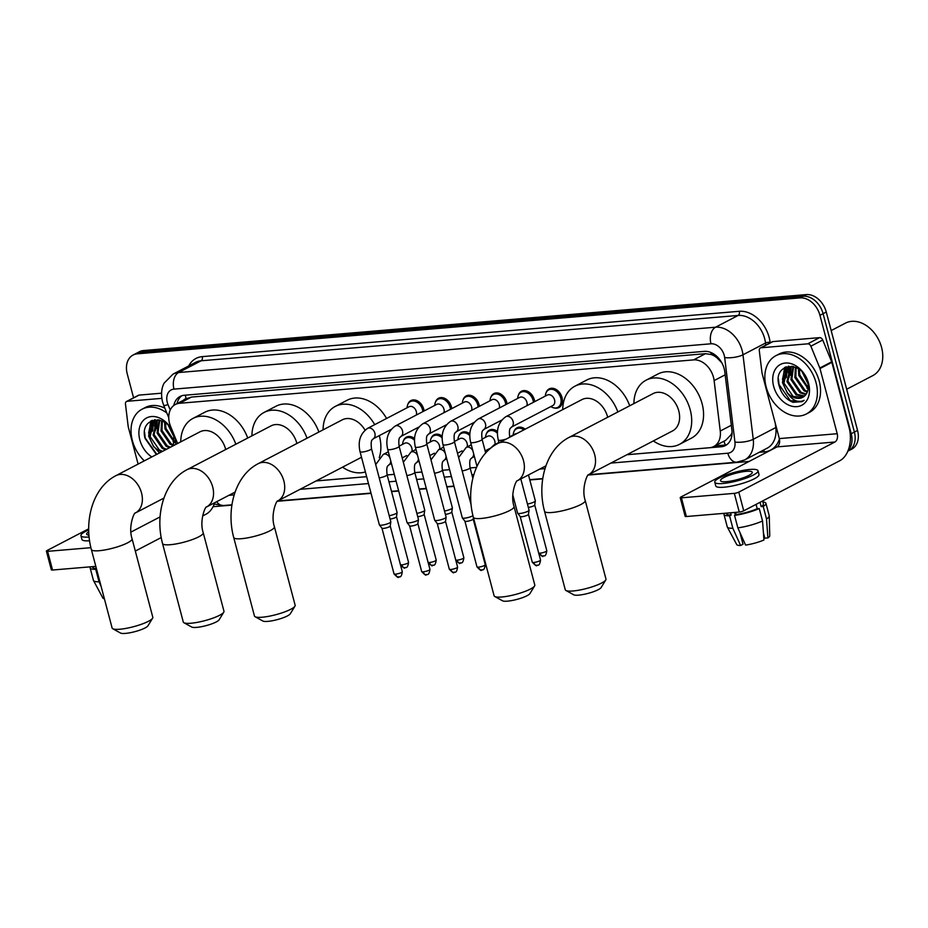<?xml version="1.0" encoding="UTF-8"?>
<svg xmlns="http://www.w3.org/2000/svg" width="928" height="928" viewBox="0 0 928 928"><rect width="100%" height="100%" fill="white"/><g stroke="black" fill="none" stroke-linecap="round" stroke-linejoin="round"><path stroke-width="1.39" d="M518.427 395.073A10.521 7.737 62.5 0 1 521.513 391.233A10.521 7.737 62.5 0 1 534.366 399.898A10.521 7.737 62.5 0 1 534.702 401.638M490.784 397.404A10.521 7.737 62.5 0 1 493.87 393.576A10.521 7.737 62.5 0 1 506.723 402.23A10.521 7.737 62.5 0 1 507.059 403.97M463.13 399.736A10.521 7.737 62.5 0 1 466.216 395.908A10.521 7.737 62.5 0 1 479.068 404.562A10.521 7.737 62.5 0 1 479.405 406.302M435.487 402.068A10.521 7.737 62.5 0 1 438.573 398.24A10.521 7.737 62.5 0 1 451.426 406.893A10.521 7.737 62.5 0 1 451.762 408.633M546.082 392.73A10.521 7.737 62.5 0 1 549.167 388.902A10.521 7.737 62.5 0 1 562.02 397.555A10.521 7.737 62.5 0 1 558.9 407.566A10.521 7.737 62.5 0 1 553.993 407.902M407.833 404.399A10.521 7.737 62.5 0 1 410.918 400.571A10.521 7.737 62.5 0 1 423.771 409.225A10.521 7.737 62.5 0 1 424.108 410.976M626.957 454.697L709.595 447.725A19.732 14.5 -117.5 0 0 713.771 446.519A19.732 14.5 -117.5 0 0 720.256 431.033L714.119 380.584A19.732 14.5 -117.5 0 0 713.493 377.325A19.732 14.5 -117.5 0 0 693.587 359.89L179.556 403.286A19.732 14.5 -117.5 0 0 175.369 404.48A19.732 14.5 -117.5 0 0 170.613 426.462L177.596 443.491M721.717 362.662L717.019 357.883A6.577 4.837 -117.5 0 0 711.416 354.473A19.732 12.795 -94.8 0 1 710.976 352.524M711.416 354.473L711.15 354.496A19.732 14.5 62.5 0 1 717.019 357.883M713.771 446.519L725.65 440.336L731.009 434.814L732.053 432.587M711.15 354.496L705.477 353.684L191.446 397.08L186.377 398.796M316.135 480.936L366.641 476.667M394.296 474.359L387.162 474.962L394.296 474.336M414.804 472.607L421.938 472.004L414.816 472.63M442.459 470.276L449.593 469.672L442.459 470.287M470.102 467.944L476.516 467.399L470.113 467.956M513.961 431.624A10.521 7.737 62.5 0 1 517.047 427.796A10.521 7.737 62.5 0 1 525.19 429.188M486.307 433.968A10.521 7.737 62.5 0 1 489.392 430.128A10.521 7.737 62.5 0 1 497.501 431.485M458.664 436.299A10.521 7.737 62.5 0 1 461.75 432.471A10.521 7.737 62.5 0 1 469.858 433.828M431.01 438.631A10.521 7.737 62.5 0 1 434.095 434.803A10.521 7.737 62.5 0 1 442.204 436.16M403.367 440.962A10.521 7.737 62.5 0 1 406.452 437.134A10.521 7.737 62.5 0 1 414.561 438.492M626.91 454.72L721.23 446.762A19.732 14.5 -117.5 0 0 725.406 445.556A19.732 14.5 -117.5 0 0 731.89 430.07L724.838 372.058A19.732 14.5 -117.5 0 0 724.211 368.787A19.732 14.5 -117.5 0 0 704.294 351.364L184.266 395.258A19.732 14.5 -117.5 0 0 180.09 396.453A19.732 14.5 -117.5 0 0 173.814 405.466M152.146 431.346A26.309 19.337 62.5 0 1 151.31 425.163A26.309 19.337 62.5 0 0 152.146 431.346M151.299 424.119A26.309 19.337 62.5 0 1 151.542 420.651A26.309 19.337 62.5 0 0 151.299 424.119M785.958 377.835A26.309 19.337 62.5 0 1 785.134 371.664A26.309 19.337 62.5 0 0 785.958 377.835M785.111 370.62A26.309 19.337 62.5 0 1 785.366 367.152A26.309 19.337 62.5 0 0 785.111 370.62M133.574 397.81L127.229 373.798A19.732 14.5 62.5 0 1 133.075 355.041A19.732 14.5 62.5 0 1 137.263 353.835L800.029 297.888A19.732 14.5 62.5 0 1 819.946 315.323L851.22 433.712A19.732 14.5 62.5 0 1 848.169 450.382M749.105 461.448L588.236 475.032M542.718 478.871L529.818 479.962M454.001 486.353L446.867 486.956M426.358 488.696L419.224 489.3M398.704 491.028L391.57 491.631M371.061 493.36L277.414 501.271M231.896 505.11L213.069 506.7M133.075 355.041L139.409 351.735A19.732 14.5 62.5 0 1 143.596 350.54L806.362 294.594A19.732 14.5 62.5 0 1 826.268 312.017L857.553 430.418L854.386 432.065A19.732 14.5 62.5 0 1 848.54 450.822A19.732 14.5 62.5 0 0 854.386 432.065L823.101 313.676L854.386 432.065L851.22 433.712M806.362 294.594L803.196 296.241A19.732 14.5 62.5 0 1 823.101 313.676A19.732 14.5 62.5 0 0 803.196 296.241L140.43 352.188L803.196 296.241L800.029 297.888M136.242 353.382A19.732 14.5 62.5 0 1 140.43 352.188A19.732 14.5 62.5 0 0 136.242 353.382M155.521 430.546A26.309 19.337 62.5 0 1 154.535 424.746A26.309 19.337 62.5 0 0 155.521 430.546M154.466 423.272A26.309 19.337 62.5 0 1 154.489 421.393A26.309 19.337 62.5 0 0 154.466 423.272M154.489 421.266A26.309 19.337 62.5 0 1 154.616 419.734A26.309 19.337 62.5 0 0 154.489 421.266M789.334 377.035A26.309 19.337 62.5 0 1 788.359 371.235A26.309 19.337 62.5 0 0 789.334 377.035M788.29 369.762A26.309 19.337 62.5 0 1 788.313 367.894A26.309 19.337 62.5 0 0 788.29 369.762M788.313 367.755A26.309 19.337 62.5 0 1 788.44 366.235A26.309 19.337 62.5 0 0 788.313 367.755M316.088 480.959L366.653 476.69M177.028 403.622A19.732 14.5 62.5 0 1 181.737 395.769M726.926 444.605A19.732 14.5 62.5 0 1 724.385 445.115L714.966 445.904M786.144 366.815A26.309 19.337 -117.5 0 0 785.912 369.657M785.912 370.376A26.309 19.337 -117.5 0 0 786.468 376.13M152.32 420.326A26.309 19.337 -117.5 0 0 152.099 423.168M152.088 423.887A26.309 19.337 -117.5 0 0 152.656 429.629M857.553 430.418A19.732 14.5 62.5 0 1 851.707 449.175L847.844 451.182M761.064 347.768A3.294 2.413 -117.5 0 0 760.368 347.977L772.224 341.782A3.294 2.413 62.5 0 1 772.931 341.585L761.064 347.768L807.731 343.836L819.586 337.641A3.294 2.413 62.5 0 1 822.73 340.019L831.685 361.827A3.294 2.413 62.5 0 1 831.859 362.372L849.074 427.53A26.309 17.052 -94.8 0 1 839.84 460.706L743.734 510.818A3.294 0.661 165.2 0 1 739.268 512.059L734.326 493.36A3.294 0.661 -14.8 0 0 738.792 492.118L834.898 442.006A6.577 4.269 85.2 0 0 837.207 433.712L819.992 368.555A3.294 2.413 -117.5 0 0 819.818 368.022L810.863 346.202A3.294 2.413 -117.5 0 0 807.731 343.836M772.931 341.585L819.586 337.641M760.368 347.977A3.294 2.413 -117.5 0 0 759.29 350.552L762.004 372.905A3.294 2.413 -117.5 0 0 762.108 373.45L779.323 438.596A6.577 4.269 85.2 0 1 777.014 446.89L680.908 497.014A3.294 0.661 -14.8 0 0 680.224 497.64A3.294 0.661 -14.8 0 0 681.419 497.826L686.36 516.525L739.268 512.059M686.36 516.525A3.294 0.661 165.2 0 1 685.154 516.328L680.224 497.64M681.419 497.826L734.326 493.36M726.508 481.632A16.449 3.283 -14.8 0 0 743.699 477.63A16.449 3.283 -14.8 0 0 752.283 472.271A16.449 3.283 -14.8 0 0 746.274 471.32A16.449 3.283 -14.8 0 0 729.083 475.31A16.449 3.283 -14.8 0 0 720.488 480.669A16.449 3.283 -14.8 0 0 726.508 481.632M763.419 532.869L764.823 538.182L767.897 537.927L766.505 518.938L763.21 506.468L761.18 506.642A19.07 3.805 -14.8 0 0 763.396 504.008L762.596 500.981M764.22 535.885A13.154 2.622 -14.8 0 0 763.64 535.839M726.346 513.149L726.508 513.752A19.07 3.805 -14.8 0 0 731.16 514.982L729.559 515.817L732.853 528.276L740.602 545.502L743.026 544.237L739.929 532.51M730.58 512.79L731.16 514.982M714.769 482.189L715.755 485.924A22.365 4.454 -14.8 0 0 723.933 487.223A22.365 4.454 -14.8 0 0 747.307 481.794A22.365 4.454 -14.8 0 0 759 474.498L758.014 470.763A22.365 4.454 -14.8 0 0 749.836 469.464A22.365 4.454 -14.8 0 0 726.462 474.892A22.365 4.454 -14.8 0 0 714.769 482.189A22.365 4.454 -14.8 0 0 722.947 483.488A22.365 4.454 -14.8 0 0 746.321 478.048A22.365 4.454 -14.8 0 0 758.014 470.763M763.21 506.468A21.704 4.327 -14.8 0 0 765.936 503.336A21.704 4.327 -14.8 0 0 762.862 502.002M724.269 513.323A21.704 4.327 -14.8 0 0 723.968 514.425A21.704 4.327 -14.8 0 0 729.559 515.817M766.505 518.938A21.704 4.327 -14.8 0 0 769.254 516.003A21.704 4.327 -14.8 0 0 769.231 515.794L765.936 503.336M723.968 514.425L727.262 526.884A21.704 4.327 -14.8 0 0 727.332 527.081A21.704 4.327 -14.8 0 0 732.853 528.276M767.897 537.927A17.098 3.41 -14.8 0 0 769.741 535.827L769.254 516.003M741.263 537.556L742.423 540.073L743.305 540.003M727.332 527.081L736.704 544.55A17.098 3.41 -14.8 0 0 740.602 545.502M737.841 527.858A21.704 4.327 -14.8 0 0 762.549 520.991L763.941 539.992A17.098 3.41 -14.8 0 1 745.59 545.084L737.841 527.858L734.547 515.388L736.148 514.553L735.568 512.372M736.148 514.553A19.07 3.805 -14.8 0 0 757.225 508.706L759.255 508.532L762.549 520.991M756.088 504.38L757.225 508.706M761.18 506.642L760.044 502.315M734.547 515.388A21.704 4.327 -14.8 0 0 759.255 508.532M735.301 514.994L734.628 512.453M831.175 330.565L845.454 323.13A29.603 21.75 62.5 0 1 881.588 347.478A29.603 21.75 62.5 0 1 872.819 375.608L846.672 389.25M789.832 374.935A29.603 21.75 62.5 0 1 788.962 369.831M788.881 368.81A29.603 21.75 62.5 0 1 788.823 367.534M788.823 367.488A29.603 21.75 62.5 0 1 788.823 366.189M766.157 386.953A32.886 24.163 62.5 0 1 775.901 355.679A32.886 24.163 62.5 0 1 816.06 382.73A32.886 24.163 62.5 0 1 806.316 414.004A32.886 24.163 62.5 0 1 766.157 386.953M775.901 355.679L779.068 354.032A32.886 24.163 62.5 0 1 819.227 381.083A32.886 24.163 62.5 0 1 809.471 412.345L806.316 414.004M793.022 402.323L802.175 401.638L804.135 400.316C798.057 403.193 792.361 400.536 787.025 392.37A16.449 12.087 62.5 0 0 802.662 397.358A16.449 12.087 62.5 0 0 805.527 395.015C808.242 391.697 808.949 387.324 807.638 381.884C802.43 359.635 772.862 362.755 778.87 384.865C781.156 393.611 785.877 399.434 793.022 402.323M808.578 383.368A23.026 16.913 62.5 0 1 796.874 406.65A23.026 16.913 62.5 0 1 773.639 386.315A23.026 16.913 62.5 0 1 785.343 363.034A23.026 16.913 62.5 0 1 808.578 383.368M791.294 366.653L787.907 381.06L797.048 394.365L804.646 395.954M790.726 366.78L786.921 381.57L796.062 394.887L804.205 396.349M793.591 366.595L791.862 378.995L801.003 392.3L806.281 394.029M793.057 366.456L790.876 379.506L800.017 392.822L805.898 394.562M796.131 367.523L795.818 376.93L804.959 390.247L807.557 391.43M795.435 367.221L794.832 377.452L803.973 390.758L807.279 392.161M799.321 369.437L799.774 374.866L808.253 387.776M798.451 368.822L798.776 375.388L808.16 388.832M804.147 374.425L807.395 381.014M802.558 372.418L807.986 383.461M791.828 366.235L786.294 369.274L782.965 383.635L787.025 392.37M789.136 367.349L787.28 368.764L783.951 383.125L793.092 396.43L802.755 397.312M792.964 366.444L788.626 367.592M802.175 371.989L808.068 383.925M784.52 367.604L782.49 382.707L787.582 393.379M806.896 388.043L808.126 389.029M791.259 366.676L790.389 375.33M788.394 366.235L787.466 368.3M787.304 368.741L786.434 377.394M785.03 367.314L782.478 379.459M778.406 378.833L779.021 384.505L790.285 400.629L802.349 401.534M605.764 579.954L601.112 587.563A14.465 2.888 165.2 0 1 578.562 595.15A14.465 2.888 165.2 0 1 573.713 594.802L565.918 590.475A21.042 4.199 -14.8 0 0 572.959 590.985A21.042 4.199 -14.8 0 0 605.764 579.954A21.042 4.199 -14.8 0 0 605.961 579.014L585.22 500.494A21.042 4.199 165.2 0 1 574.223 507.361A21.042 4.199 165.2 0 1 552.218 512.476A21.042 4.199 165.2 0 1 544.527 511.247L565.268 589.767A21.042 4.199 -14.8 0 0 565.918 590.475M568.992 437.448A21.042 15.463 -117.5 0 1 573.458 436.172A21.042 15.463 -117.5 0 1 594.697 454.766A21.042 15.463 -117.5 0 1 588.549 474.718L672.545 430.928A21.042 15.463 -117.5 0 0 678.774 410.918A21.042 15.463 -117.5 0 0 653.08 393.6L568.992 437.448C545.676 449.465 536.871 483.059 544.527 511.247M633.905 403.599A36.18 26.587 62.5 0 1 646.085 380.19A36.18 26.587 62.5 0 1 690.258 409.944A36.18 26.587 62.5 0 1 679.528 444.338A36.18 26.587 62.5 0 1 653.37 440.928M646.085 380.19L657.952 374.007A36.18 26.587 62.5 0 1 702.125 403.761A36.18 26.587 62.5 0 1 691.395 438.155L679.528 444.338M534.586 585.951L529.946 593.572A14.465 2.888 165.2 0 1 507.396 601.158A14.465 2.888 165.2 0 1 502.547 600.81L494.74 596.484A21.042 4.199 -14.8 0 0 501.793 596.994A21.042 4.199 -14.8 0 0 534.586 585.951A21.042 4.199 -14.8 0 0 534.795 585.023L514.054 506.502A21.042 4.199 165.2 0 1 503.057 513.37A21.042 4.199 165.2 0 1 481.052 518.474A21.042 4.199 165.2 0 1 473.361 517.256L494.102 595.776A21.042 4.199 -14.8 0 0 494.74 596.484M607.701 417.264A21.042 15.463 -117.5 0 0 607.608 416.927A21.042 15.463 -117.5 0 0 581.914 399.608L497.826 443.456C474.51 455.474 465.705 489.068 473.361 517.256M562.739 409.608A36.18 26.587 62.5 0 1 574.919 386.199A36.18 26.587 62.5 0 1 617.851 411.974M574.919 386.199L586.774 380.004A36.18 26.587 62.5 0 1 629.706 405.791M294.942 606.181L290.29 613.802A14.465 2.888 165.2 0 1 267.74 621.389A14.465 2.888 165.2 0 1 262.891 621.041L255.096 616.714A21.042 4.199 -14.8 0 0 262.137 617.224A21.042 4.199 -14.8 0 0 294.942 606.181A21.042 4.199 -14.8 0 0 295.139 605.253L274.398 526.733A21.042 4.199 165.2 0 1 263.401 533.6A21.042 4.199 165.2 0 1 241.396 538.704A21.042 4.199 165.2 0 1 233.705 537.486L254.446 616.006A21.042 4.199 -14.8 0 0 255.096 616.714M365.029 430.14A21.042 15.463 -117.5 0 0 342.258 419.839L258.17 463.687C234.854 475.704 226.049 509.298 233.705 537.486M323.083 429.838A36.18 26.587 62.5 0 1 335.263 406.429A36.18 26.587 62.5 0 1 374.703 424.653M379.285 435.615A36.18 26.587 62.5 0 1 379.436 436.183A36.18 26.587 62.5 0 1 379.216 457.701M335.263 406.429L347.13 400.246A36.18 26.587 62.5 0 1 386.57 418.458M365.4 471.934A36.18 26.587 62.5 0 1 342.548 467.167M223.764 612.19L219.124 619.811A14.465 2.888 165.2 0 1 196.574 627.398A14.465 2.888 165.2 0 1 191.725 627.05L183.918 622.723A21.042 4.199 -14.8 0 0 190.971 623.233A21.042 4.199 -14.8 0 0 223.764 612.19A21.042 4.199 -14.8 0 0 223.973 611.25L203.232 532.742A21.042 4.199 165.2 0 1 192.235 539.609A21.042 4.199 165.2 0 1 170.23 544.713A21.042 4.199 165.2 0 1 162.539 543.495L183.28 622.004A21.042 4.199 -14.8 0 0 183.918 622.723M296.879 443.503A21.042 15.463 -117.5 0 0 296.786 443.166A21.042 15.463 -117.5 0 0 271.092 425.848L187.004 469.696C163.688 481.713 154.883 515.307 162.539 543.495M251.917 435.847A36.18 26.587 62.5 0 1 264.097 412.438A36.18 26.587 62.5 0 1 307.029 438.213M264.097 412.438L275.952 406.244A36.18 26.587 62.5 0 1 318.884 432.03M152.598 618.199L147.958 625.82A14.465 2.888 165.2 0 1 125.408 633.406A14.465 2.888 165.2 0 1 120.559 633.058L112.752 628.732A21.042 4.199 -14.8 0 0 119.805 629.242A21.042 4.199 -14.8 0 0 152.598 618.199A21.042 4.199 -14.8 0 0 152.807 617.259L132.066 538.75A21.042 4.199 165.2 0 1 121.069 545.618A21.042 4.199 165.2 0 1 99.064 550.722A21.042 4.199 165.2 0 1 91.362 549.504L112.114 628.012A21.042 4.199 -14.8 0 0 112.752 628.732M225.713 449.512A21.042 15.463 -117.5 0 0 225.62 449.175A21.042 15.463 -117.5 0 0 199.914 431.856L115.838 475.704C92.522 487.722 83.717 521.316 91.362 549.504M180.751 441.856A36.18 26.587 62.5 0 1 192.92 418.447A36.18 26.587 62.5 0 1 235.851 444.222M192.92 418.447L204.786 412.252A36.18 26.587 62.5 0 1 247.718 438.028M506.305 439.037A5.916 1.183 165.2 0 1 500.447 440.348A5.916 1.183 165.2 0 1 500.169 440.371A5.916 1.183 165.2 0 1 498.29 440.011C495.97 429.687 498.498 421.904 505.888 416.66L547.334 395.05A5.916 4.35 62.5 0 1 554.561 399.922A5.916 4.35 62.5 0 1 552.81 405.548L511.363 427.158C511.514 428.458 508.428 426.196 509.727 436.984A5.916 1.183 165.2 0 1 509.646 437.297M545.362 396.082A9.872 7.25 62.5 0 1 548.68 389.899A9.872 7.25 62.5 0 1 560.721 398.019A9.872 7.25 62.5 0 1 557.798 407.392A9.872 7.25 62.5 0 1 550.838 406.58M520.817 478.941L529.064 510.145A5.916 1.183 165.2 0 1 529.064 510.238A5.916 1.183 165.2 0 1 527.823 511.27A5.916 1.183 165.2 0 1 519.773 513.509A5.916 1.183 165.2 0 1 517.662 513.254A5.916 1.183 165.2 0 1 517.615 513.161L512.813 494.984M528.461 514.298A4.28 0.847 165.2 0 1 528.461 514.379A4.28 0.847 165.2 0 1 527.568 515.121A4.28 0.847 165.2 0 1 521.756 516.734A4.28 0.847 165.2 0 1 520.225 516.548A4.28 0.847 165.2 0 1 520.19 516.478L532.278 562.217C535.363 565.477 536.86 566.532 536.767 565.384A4.28 2.772 -94.8 0 1 533.844 562.472A4.28 0.847 165.2 0 1 532.278 562.217M478.245 418.992A5.916 4.35 62.5 0 1 479.219 418.667A5.916 4.35 62.5 0 1 485.472 423.864A5.916 4.35 62.5 0 1 483.72 429.49C483.859 430.789 480.785 428.527 482.084 439.315A5.916 1.183 165.2 0 1 478.987 441.252A5.916 1.183 165.2 0 1 472.804 442.691A5.916 1.183 165.2 0 1 472.526 442.702A5.916 1.183 165.2 0 1 470.635 442.343C468.327 432.019 470.856 424.235 478.245 418.992L519.692 397.381A5.916 4.35 62.5 0 1 526.918 402.253A5.916 4.35 62.5 0 1 526.907 405.698M517.708 398.414A9.872 7.25 62.5 0 1 521.026 392.231A9.872 7.25 62.5 0 1 533.078 400.351A9.872 7.25 62.5 0 1 533.426 402.3M450.59 421.324A5.916 4.35 62.5 0 1 451.565 420.999A5.916 4.35 62.5 0 1 457.817 426.196A5.916 4.35 62.5 0 1 456.066 431.822C456.216 433.121 453.142 430.87 454.43 441.658A5.916 1.183 165.2 0 1 451.344 443.584A5.916 1.183 165.2 0 1 445.15 445.022A5.916 1.183 165.2 0 1 444.872 445.046A5.916 1.183 165.2 0 1 442.992 444.674C440.672 434.35 443.201 426.567 450.59 421.324L492.037 399.713A5.916 4.35 62.5 0 1 499.264 404.585A5.916 4.35 62.5 0 1 499.252 408.042M490.065 400.745A9.872 7.25 62.5 0 1 493.383 394.562A9.872 7.25 62.5 0 1 505.424 402.682A9.872 7.25 62.5 0 1 505.772 404.631M472.967 515.701A5.916 1.183 165.2 0 1 472.526 515.945A5.916 1.183 165.2 0 1 464.476 518.172A5.916 1.183 165.2 0 1 462.364 517.928A5.916 1.183 165.2 0 1 462.318 517.836L442.992 444.674M482.177 569.85A4.28 2.772 -94.8 0 1 481.47 570.059A4.28 2.772 -94.8 0 1 478.546 567.136A4.28 0.847 165.2 0 0 483.012 566.103A4.28 0.847 165.2 0 0 485.251 564.7L473.176 519.007A4.28 0.847 165.2 0 1 473.164 519.042A4.28 0.847 165.2 0 1 472.271 519.784A4.28 0.847 165.2 0 1 466.459 521.397A4.28 0.847 165.2 0 1 464.928 521.223A4.28 0.847 165.2 0 1 464.893 521.153M422.948 423.667A5.916 4.35 62.5 0 1 423.922 423.342A5.916 4.35 62.5 0 1 430.174 428.527A5.916 4.35 62.5 0 1 428.423 434.165C428.562 435.452 425.488 433.202 426.787 443.99A5.916 1.183 165.2 0 1 423.69 445.916A5.916 1.183 165.2 0 1 417.507 447.354A5.916 1.183 165.2 0 1 417.229 447.377A5.916 1.183 165.2 0 1 415.338 447.006C413.03 436.682 415.558 428.898 422.948 423.667L464.394 402.044A5.916 4.35 62.5 0 1 471.621 406.916A5.916 4.35 62.5 0 1 471.61 410.373M462.411 403.077A9.872 7.25 62.5 0 1 465.728 396.906A9.872 7.25 62.5 0 1 477.781 405.014A9.872 7.25 62.5 0 1 478.129 406.974M426.787 443.99L446.113 517.14A5.916 1.183 165.2 0 1 446.124 517.244A5.916 1.183 165.2 0 1 444.883 518.276A5.916 1.183 165.2 0 1 436.833 520.515A5.916 1.183 165.2 0 1 434.71 520.26A5.916 1.183 165.2 0 1 434.664 520.167L415.338 447.006M445.51 521.304A4.28 0.847 165.2 0 1 445.521 521.374A4.28 0.847 165.2 0 1 444.628 522.116A4.28 0.847 165.2 0 1 438.805 523.728A4.28 0.847 165.2 0 1 437.274 523.554A4.28 0.847 165.2 0 1 437.25 523.485L449.326 569.224C452.423 572.483 453.92 573.539 453.827 572.39A4.28 2.772 -94.8 0 1 450.892 569.467A4.28 0.847 165.2 0 1 449.326 569.224M395.293 425.998A5.916 4.35 62.5 0 1 396.268 425.674A5.916 4.35 62.5 0 1 402.52 430.87A5.916 4.35 62.5 0 1 400.768 436.496C400.919 437.796 397.845 435.534 399.133 446.322A5.916 1.183 165.2 0 1 396.047 448.247A5.916 1.183 165.2 0 1 389.853 449.686A5.916 1.183 165.2 0 1 389.574 449.709A5.916 1.183 165.2 0 1 387.695 449.349C385.375 439.014 387.916 431.242 395.293 425.998L436.74 404.388A5.916 4.35 62.5 0 1 443.967 409.248A5.916 4.35 62.5 0 1 443.955 412.705M434.768 405.42A9.872 7.25 62.5 0 1 438.086 399.237A9.872 7.25 62.5 0 1 450.126 407.346A9.872 7.25 62.5 0 1 450.474 409.306M399.133 446.322L418.47 519.471A5.916 1.183 165.2 0 1 418.47 519.576A5.916 1.183 165.2 0 1 417.24 520.608A5.916 1.183 165.2 0 1 409.178 522.847A5.916 1.183 165.2 0 1 407.067 522.592A5.916 1.183 165.2 0 1 407.021 522.499L387.695 449.349M417.867 523.636A4.28 0.847 165.2 0 1 417.867 523.705A4.28 0.847 165.2 0 1 416.974 524.459A4.28 0.847 165.2 0 1 411.162 526.072A4.28 0.847 165.2 0 1 409.631 525.886A4.28 0.847 165.2 0 1 409.596 525.816L421.683 571.555C424.769 574.815 426.265 575.87 426.172 574.722A4.28 2.772 -94.8 0 1 423.249 571.81A4.28 0.847 165.2 0 1 421.683 571.555M367.65 428.33A5.916 4.35 62.5 0 1 368.625 428.005A5.916 4.35 62.5 0 1 374.877 433.202A5.916 4.35 62.5 0 1 373.126 438.828C373.265 440.127 370.191 437.865 371.49 448.653A5.916 1.183 165.2 0 1 368.393 450.59A5.916 1.183 165.2 0 1 362.21 452.029A5.916 1.183 165.2 0 1 361.932 452.04A5.916 1.183 165.2 0 1 360.041 451.681C357.732 441.357 360.261 433.573 367.65 428.33L409.097 406.719A5.916 4.35 62.5 0 1 416.324 411.591A5.916 4.35 62.5 0 1 416.312 415.036M407.114 407.752A9.872 7.25 62.5 0 1 410.431 401.569A9.872 7.25 62.5 0 1 422.484 409.689A9.872 7.25 62.5 0 1 422.832 411.638M371.49 448.653L390.816 521.814A5.916 1.183 165.2 0 1 390.827 521.907A5.916 1.183 165.2 0 1 389.586 522.94A5.916 1.183 165.2 0 1 381.536 525.178A5.916 1.183 165.2 0 1 379.413 524.923A5.916 1.183 165.2 0 1 379.366 524.83L360.041 451.681M390.212 525.967A4.28 0.847 165.2 0 1 390.224 526.048A4.28 0.847 165.2 0 1 389.331 526.791A4.28 0.847 165.2 0 1 383.508 528.403A4.28 0.847 165.2 0 1 381.988 528.218A4.28 0.847 165.2 0 1 381.953 528.148M528.484 474.939L535.328 500.83A5.916 1.183 165.2 0 1 535.328 500.934A5.916 1.183 165.2 0 1 534.099 501.967A5.916 1.183 165.2 0 1 527.44 504.02M534.725 504.994A4.28 0.847 165.2 0 1 534.725 505.064A4.28 0.847 165.2 0 1 533.832 505.806A4.28 0.847 165.2 0 1 528.334 507.396M509.692 436.821L515.214 433.944A5.916 4.35 62.5 0 1 516.78 433.573M513.242 434.977A9.872 7.25 62.5 0 1 516.56 428.794A9.872 7.25 62.5 0 1 523.891 429.861M482.038 439.153L487.571 436.276A5.916 4.35 62.5 0 1 494.798 441.148A5.916 4.35 62.5 0 1 494.786 444.593M485.588 437.308A9.872 7.25 62.5 0 1 488.905 431.126A9.872 7.25 62.5 0 1 497.431 433.202M454.395 441.496L459.917 438.608A5.916 4.35 62.5 0 1 467.144 443.48A5.916 4.35 62.5 0 1 467.132 446.936M446.02 456.17A5.916 4.35 62.5 0 1 444.036 460.242C444.187 461.541 441.102 459.279 442.401 470.067L452.377 507.836A5.916 1.183 165.2 0 1 452.388 507.941A5.916 1.183 165.2 0 1 451.147 508.962A5.916 1.183 165.2 0 1 444.5 511.026M457.945 439.64A9.872 7.25 62.5 0 1 461.262 433.457A9.872 7.25 62.5 0 1 469.788 435.534M451.785 511.989A4.28 0.847 165.2 0 1 451.785 512.07A4.28 0.847 165.2 0 1 450.892 512.813A4.28 0.847 165.2 0 1 445.394 514.39M426.741 443.828L432.274 440.939A5.916 4.35 62.5 0 1 439.501 445.811A5.916 4.35 62.5 0 1 439.489 449.268M418.377 458.502A5.916 4.35 62.5 0 1 416.382 462.573C416.533 463.872 413.459 461.622 414.758 472.41L424.734 510.168A5.916 1.183 165.2 0 1 424.734 510.272A5.916 1.183 165.2 0 1 423.504 511.305A5.916 1.183 165.2 0 1 416.846 513.358M430.29 441.972A9.872 7.25 62.5 0 1 433.608 435.8A9.872 7.25 62.5 0 1 442.134 437.865M433.156 565.21A4.28 2.772 -94.8 0 1 432.436 565.419A4.28 2.772 -94.8 0 1 429.513 562.496A4.28 0.847 165.2 0 0 433.979 561.452A4.28 0.847 165.2 0 0 436.218 560.06L424.142 514.356A4.28 0.847 165.2 0 1 424.131 514.402A4.28 0.847 165.2 0 1 423.238 515.144A4.28 0.847 165.2 0 1 417.739 516.722M399.098 446.159L404.62 443.282A5.916 4.35 62.5 0 1 411.846 448.143A5.916 4.35 62.5 0 1 411.835 451.6M390.723 460.833A5.916 4.35 62.5 0 1 388.739 464.916C388.89 466.204 385.804 463.954 387.104 474.742L397.08 512.5A5.916 1.183 165.2 0 1 397.091 512.604A5.916 1.183 165.2 0 1 395.85 513.636A5.916 1.183 165.2 0 1 389.203 515.69M402.648 444.315A9.872 7.25 62.5 0 1 405.965 438.132A9.872 7.25 62.5 0 1 414.491 440.208M396.488 516.664A4.28 0.847 165.2 0 1 396.488 516.734A4.28 0.847 165.2 0 1 395.595 517.476A4.28 0.847 165.2 0 1 390.096 519.065M127.24 401.279A3.294 2.413 -117.5 0 0 126.544 401.476L138.411 395.293A3.294 2.413 62.5 0 1 139.107 395.096L127.24 401.279L161.797 398.356M139.107 395.096L161.53 393.194M214.182 504.31A26.309 17.052 -94.8 0 1 206.028 514.205L202.582 516.003M161.205 537.567L135.326 551.07M88.694 528.821L47.084 550.513A3.294 0.661 -14.8 0 0 46.4 551.139A3.294 0.661 -14.8 0 0 47.606 551.336L52.536 570.024L95.828 566.37M52.536 570.024A3.294 0.661 165.2 0 1 51.342 569.838L46.4 551.139M47.606 551.336L90.909 547.682M130.929 532.092L160.08 516.896M126.544 401.476A3.294 2.413 -117.5 0 0 125.466 404.063L128.18 426.404A3.294 2.413 -117.5 0 0 128.284 426.95L138.098 464.093M92.533 566.648L92.684 567.252A19.07 3.805 -14.8 0 0 96.384 568.481M88.705 529.946A22.365 4.454 -14.8 0 0 80.945 535.688L81.931 539.423A22.365 4.454 -14.8 0 0 89.575 540.769M80.945 535.688A22.365 4.454 -14.8 0 0 89.111 536.987M90.445 566.834A21.704 4.327 -14.8 0 0 90.144 567.924A21.704 4.327 -14.8 0 0 95.735 569.316L99.029 581.786L101.14 586.473M96.5 568.922L95.735 569.316M90.144 567.924L93.438 580.383A21.704 4.327 -14.8 0 0 93.519 580.58A21.704 4.327 -14.8 0 0 99.029 581.786M93.519 580.58L102.892 598.061A17.098 3.41 -14.8 0 0 104.4 598.827M88.752 531.79A16.449 3.283 -14.8 0 0 86.675 534.18A16.449 3.283 -14.8 0 0 88.949 535.178M156.02 428.446A29.603 21.75 62.5 0 1 155.15 423.33M155.069 422.321A29.603 21.75 62.5 0 1 155.011 421.034M154.999 420.987A29.603 21.75 62.5 0 1 154.999 419.688M144.339 460.845A32.886 24.163 62.5 0 1 132.333 440.452A32.886 24.163 62.5 0 1 142.077 409.19A32.886 24.163 62.5 0 1 166.843 412.995M142.077 409.19L145.244 407.531A32.886 24.163 62.5 0 1 164.871 408.181M159.523 452.922L153.201 445.869A16.449 12.087 62.5 0 0 162.029 451.611M161.611 420.72L161.008 430.952L170.149 444.257L173.455 445.66L173.826 435.394C168.618 413.134 139.038 416.254 145.046 438.364L156.391 454.558M174.487 435.905A23.026 16.913 62.5 0 1 174.754 436.868A23.026 16.913 62.5 0 1 175.67 444.5M151.809 456.947A23.026 16.913 62.5 0 1 139.815 439.826A23.026 16.913 62.5 0 1 148.944 417.008A23.026 16.913 62.5 0 1 172.225 430.395M156.565 428.84L157.424 420.198L154.083 434.559L163.224 447.876L166.53 449.268M156.902 420.28L153.097 435.081L162.238 448.386L165.544 449.778M159.767 420.094L158.038 432.506L167.179 445.811L170.485 447.203M159.233 419.966L157.052 433.016L166.193 446.322L169.499 447.725M162.307 421.022L161.994 430.441L171.135 443.746L173.733 444.93M165.509 422.948L165.95 428.376L174.441 441.276M164.627 422.333L164.964 428.887L174.336 442.331M170.334 427.936L173.571 434.513M168.734 425.917L174.162 436.972M158.015 419.734L152.47 422.774L149.141 437.146L153.201 445.869M155.312 420.848L153.468 422.263L150.127 436.624L159.268 449.929L162.574 451.333M159.152 419.943L154.814 421.092M168.351 425.5L174.244 437.424M150.696 421.103L148.666 436.206L153.758 446.878M173.084 441.542L174.302 442.54M154.582 419.746L153.642 421.811M153.491 422.24L152.61 430.894M151.206 420.825L148.654 432.958M144.582 432.344L145.209 438.016L156.82 454.326M725.174 374.819L714.119 380.584M186.25 398.808L186.11 398.82A6.577 4.837 -117.5 0 0 183.5 400.235M725.406 444.976A19.732 12.795 -94.8 0 1 723.933 441.229M731.009 434.814A19.732 6.09 -6.9 0 0 731.937 434.826M186.11 398.82A19.732 12.795 -94.8 0 1 185.391 395.166M705.477 353.684L693.587 359.89M731.31 425.268L720.256 431.033M191.446 397.08L179.556 403.286M610.879 463.084L727.83 453.212A13.154 9.663 -117.5 0 0 734.941 442.076L724.664 357.582A13.154 9.663 -117.5 0 0 724.246 355.412A13.154 9.663 -117.5 0 0 710.976 343.789L173.977 389.122A13.154 9.663 -117.5 0 0 167.284 402.427A13.154 9.663 -117.5 0 0 168.003 404.573L170.242 410.014M173.977 389.122A13.154 8.526 85.2 0 1 178.594 372.534L715.592 327.201A26.309 19.337 62.5 0 1 742.133 350.448A26.309 19.337 62.5 0 1 742.98 354.798L765.519 343.035A26.309 19.337 -117.5 0 0 764.684 338.685A26.309 19.337 -117.5 0 0 738.131 315.45L201.132 360.783A26.309 19.337 -117.5 0 0 195.553 362.372L173.014 374.135A26.309 19.337 62.5 0 1 178.594 372.534L201.132 360.783A3.294 2.134 -94.8 0 0 202.281 356.63L739.291 311.298A3.294 2.134 -94.8 0 1 738.131 315.45L715.592 327.201A13.154 8.526 85.2 0 0 710.976 343.789M173.014 374.135L164.117 383.171C163.258 384.598 160.092 390.781 162.47 401.662L163.746 405.443A13.154 1.102 -22.3 0 0 168.003 404.573M739.291 311.298A29.603 21.75 62.5 0 1 769.15 337.444A29.603 21.75 62.5 0 1 770.101 342.339L770.159 342.861M779.416 439.014A29.603 21.75 62.5 0 1 764.37 451.878L759.266 452.307M188.697 365.957A29.603 21.75 62.5 0 1 202.281 356.63M819.946 315.323L826.268 312.017M137.263 353.835L143.596 350.54M724.664 357.582A13.154 4.06 -6.9 0 0 742.98 354.798L753.246 439.292L775.796 427.541L775.274 423.296M734.941 442.076A13.154 4.06 -6.9 0 0 753.246 439.292A26.309 19.337 62.5 0 1 744.604 459.952L767.154 448.189A26.309 19.337 -117.5 0 0 775.796 427.541A3.294 1.021 173.1 0 1 776.33 427.298M765.774 345.146L765.519 343.035A3.294 1.021 173.1 0 1 770.101 342.339M228.88 495.332L234.181 494.879M300.057 489.323L368.462 483.546M388.971 481.818L396.105 481.214M416.626 479.474L423.76 478.883M444.268 477.143L451.402 476.54M471.923 474.811L473.837 474.649M539.702 469.092L545.003 468.64M763.419 450.15A3.294 2.134 -94.8 0 1 764.37 451.878M216.711 501.677A13.154 8.526 85.2 0 0 223.428 505.528L231.942 504.82M727.83 453.212A13.154 8.526 85.2 0 0 736.844 462.19L744.604 459.952M724.385 445.115L721.23 446.762M777.014 446.89L834.898 442.006M779.323 438.596L837.207 433.712M831.859 362.372L819.992 368.555M738.792 492.118L743.734 510.818M819.818 368.022L831.685 361.827M822.73 340.019L810.863 346.202M545.919 465.856L517.383 480.727A21.042 15.463 -117.5 0 0 523.531 460.775A21.042 15.463 -117.5 0 0 502.292 442.18A21.042 15.463 -117.5 0 0 497.826 443.456M361.514 457.272L277.727 500.958A21.042 15.463 -117.5 0 0 283.875 481.006A21.042 15.463 -117.5 0 0 262.636 462.411A21.042 15.463 -117.5 0 0 258.17 463.687M235.097 492.084L206.561 506.966A21.042 15.463 -117.5 0 0 212.709 487.003A21.042 15.463 -117.5 0 0 191.47 468.42A21.042 15.463 -117.5 0 0 187.004 469.696M163.931 498.092L135.395 512.975A21.042 15.463 -117.5 0 0 141.543 493.012A21.042 15.463 -117.5 0 0 120.304 474.428A21.042 15.463 -117.5 0 0 115.838 475.704M537.474 565.175A4.28 2.772 -94.8 0 1 536.767 565.384C537.08 564.212 539.423 567.797 540.548 560.036A4.28 0.847 165.2 0 1 538.31 561.428A4.28 0.847 165.2 0 1 533.844 562.472M505.888 416.66A5.916 4.35 62.5 0 1 506.862 416.336A5.916 4.35 62.5 0 1 513.114 421.532A5.916 4.35 62.5 0 1 511.363 427.158M478.546 567.136A4.28 0.847 165.2 0 1 476.98 566.892L464.905 521.188M454.534 572.182A4.28 2.772 -94.8 0 1 453.827 572.39C454.128 571.219 456.483 574.792 457.597 567.043A4.28 0.847 165.2 0 1 455.358 568.435A4.28 0.847 165.2 0 1 450.892 569.467M426.88 574.513A4.28 2.772 -94.8 0 1 426.172 574.722C426.486 573.55 428.829 577.135 429.954 569.374A4.28 0.847 165.2 0 1 427.715 570.766A4.28 0.847 165.2 0 1 423.249 571.81M399.237 576.845A4.28 2.772 -94.8 0 1 398.53 577.054C398.831 575.882 401.186 579.466 402.3 571.706A4.28 0.847 165.2 0 1 400.061 573.098A4.28 0.847 165.2 0 1 395.595 574.142A4.28 0.847 165.2 0 1 394.029 573.887L381.953 528.183M394.029 573.887C397.126 577.146 398.622 578.202 398.53 577.054A4.28 2.772 -94.8 0 1 395.595 574.142M543.75 555.872A4.28 2.772 -94.8 0 1 543.031 556.081C543.344 554.898 545.699 558.482 546.812 550.722A4.28 0.847 165.2 0 1 544.574 552.125A4.28 0.847 165.2 0 1 540.108 553.158A4.28 0.847 165.2 0 1 538.704 553.076M538.542 552.914C541.627 556.174 543.124 557.229 543.031 556.081A4.28 2.772 -94.8 0 1 540.108 553.158M498.928 442.436L493.858 445.08A5.916 4.35 62.5 0 1 494.833 444.756A5.916 4.35 62.5 0 1 495.598 444.709M473.674 453.838A5.916 4.35 62.5 0 1 471.679 457.91C471.83 459.209 468.756 456.947 470.055 467.735A5.916 1.183 165.2 0 1 468.826 468.872A5.916 1.183 165.2 0 1 462.167 470.925M471.273 444.767L466.216 447.412A5.916 4.35 62.5 0 1 467.19 447.087A5.916 4.35 62.5 0 1 472.862 450.764M484.08 557.856A4.28 0.847 165.2 0 1 483.407 557.74M460.798 562.867A4.28 2.772 -94.8 0 1 460.091 563.087C460.404 561.904 462.747 565.488 463.861 557.728A4.28 0.847 165.2 0 1 461.634 559.12A4.28 0.847 165.2 0 1 457.156 560.164A4.28 0.847 165.2 0 1 455.752 560.071M455.602 559.909C458.687 563.168 460.184 564.224 460.091 563.087A4.28 2.772 -94.8 0 1 457.156 560.164M442.401 470.067A5.916 1.183 165.2 0 1 441.171 471.204A5.916 1.183 165.2 0 1 434.524 473.257M443.63 447.099L438.561 449.744A5.916 4.35 62.5 0 1 439.536 449.419A5.916 4.35 62.5 0 1 445.208 453.096M414.758 472.41A5.916 1.183 165.2 0 1 413.528 473.535A5.916 1.183 165.2 0 1 406.87 475.588M415.976 449.442L410.918 452.087A5.916 4.35 62.5 0 1 411.893 451.762A5.916 4.35 62.5 0 1 417.565 455.428M429.513 562.496A4.28 0.847 165.2 0 1 428.11 562.403M405.501 567.542A4.28 2.772 -94.8 0 1 404.794 567.75C405.107 566.567 407.45 570.152 408.564 562.403A4.28 0.847 165.2 0 1 406.336 563.795A4.28 0.847 165.2 0 1 401.859 564.827A4.28 0.847 165.2 0 1 400.455 564.746M400.304 564.584C403.39 567.843 404.886 568.899 404.794 567.75A4.28 2.772 -94.8 0 1 401.859 564.827M387.104 474.742A5.916 1.183 165.2 0 1 385.874 475.867A5.916 1.183 165.2 0 1 379.227 477.932M388.333 451.774L383.264 454.418A5.916 4.35 62.5 0 1 384.238 454.094A5.916 4.35 62.5 0 1 389.911 457.759M162.667 498.754L163.734 498.661M187.236 398.286L175.369 404.48M212.732 503.753L223.428 505.528M274.398 526.733C270.326 514.68 276.683 499.774 277.762 500.934L370.98 493.081M391.5 491.341L398.634 490.738M419.143 489.01L426.277 488.406M446.797 486.678L453.931 486.075M529.737 479.672L542.752 478.581M588.572 474.707L736.844 462.19M163.746 405.443L168.734 417.6M585.22 500.494C581.148 488.441 587.505 473.535 588.584 474.695L588.456 474.776M514.054 506.502C509.982 494.45 516.328 479.544 517.418 480.704L517.29 480.785M203.232 532.742C199.16 520.689 205.517 505.783 206.596 506.943L206.468 507.013M132.066 538.75C127.994 526.698 134.34 511.792 135.418 512.952L135.302 513.022M548.68 389.899L551.858 388.24M498.29 440.011L499.032 442.83M528.461 514.379L529.064 510.238M557.798 407.392L560.976 405.733M520.225 516.548L517.662 513.254M540.548 560.036L528.473 514.332M521.026 392.231L524.204 390.572M470.635 442.343L476.98 466.355M501.712 420.106L483.72 429.49M482.084 439.315L485.692 452.968M485.251 564.7C484.126 572.46 481.783 568.876 481.47 570.059C481.562 571.207 480.066 570.152 476.98 566.892M493.383 394.562L496.561 392.915M473.164 519.042L473.396 517.43M474.057 422.449L456.066 431.822M454.43 441.658L471.088 504.693M464.928 521.223L462.364 517.928M465.728 396.906L468.907 395.247M457.597 567.043L445.521 521.339L446.124 517.244M446.414 424.78L428.423 434.165M437.274 523.554L434.71 520.26M438.086 399.237L441.264 397.578M429.954 569.374L417.878 523.67L418.47 519.576M418.76 427.112L400.768 436.496M409.631 525.886L407.067 522.592M410.431 401.569L413.61 399.91M390.224 526.048L390.827 521.907M391.117 429.444L373.126 438.828M381.988 528.218L379.413 524.923M402.3 571.706L390.224 526.002M534.725 505.064L535.328 500.934M546.812 550.722L534.737 505.029M516.56 428.794L519.738 427.135M488.604 449.999L493.858 445.08M470.055 467.735L472.839 478.291M488.905 431.126L492.084 429.467M458.641 457.562L466.216 447.412M489.682 448.526L485.147 450.892M474.382 456.506L471.679 457.91M483.604 558.494L484.578 559.712M451.785 512.07L452.388 507.941M461.262 433.457L464.441 431.81M430.986 459.894L438.561 449.744M462.028 450.857L457.492 453.224M446.728 458.838L444.036 460.242M463.861 557.728L451.785 512.024M436.218 560.06C435.104 567.82 432.75 564.236 432.436 565.419C432.529 566.556 431.033 565.5 427.947 562.252M424.131 514.402L424.734 510.272M433.608 435.8L436.786 434.142M403.344 462.225L410.918 452.087M434.385 453.2L429.85 455.567M419.085 461.17L416.382 462.573M408.564 562.403L396.488 516.699L397.091 512.604M405.965 438.132L409.144 436.473M375.689 464.568L383.264 454.418M406.731 455.532L402.195 457.898M391.43 463.513L388.739 464.916"/></g></svg>
